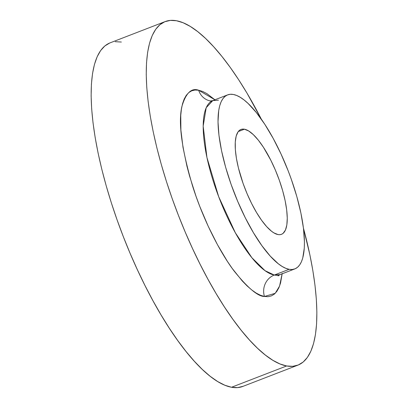 <?xml version="1.0" encoding="UTF-8"?>
<svg xmlns="http://www.w3.org/2000/svg" width="408" height="408" viewBox="0 0 408 408"><rect width="100%" height="100%" fill="white"/><g stroke="black" fill="none" stroke-linecap="round" stroke-linejoin="round"><path stroke-width="0.61" d="M282.188 273.421L279.587 286.044L275.237 293.296L264.46 296.473A16.743 15.621 100.4 0 1 274.288 275.048L280.005 274.63L278.047 275.93L278.496 275.069M218.489 100.195L212.772 100.618A93.274 29.121 68.9 0 0 216.169 189.847A93.274 29.121 68.9 0 0 274.288 275.048A16.743 15.621 -79.6 0 0 264.46 296.473C258.137 296.606 248.156 288.298 234.524 271.555C221.116 254.194 203.643 221.177 192.627 186.196C181.723 149.277 178.138 122.737 181.871 106.564C185.844 93.06 191.439 87.618 198.645 90.234A16.743 15.621 -79.6 0 0 210.263 100.934A16.743 15.621 100.4 0 1 198.645 90.234L214.929 99.787L206.871 93.616L202.618 91.433L198.645 90.234L194.988 90.03L191.684 90.821L188.761 92.601L186.252 95.344L184.176 99.037L182.565 103.637L181.417 109.104L180.754 115.377L180.902 130.111L182.993 147.278L186.951 166.219L189.587 176.123L196.039 196.34L199.792 206.453L208.182 226.205L217.469 244.693L227.297 261.212L232.295 268.525L242.225 280.923L247.059 285.886L251.746 289.955L256.234 293.097L260.488 295.275L264.46 296.473L268.117 296.677L271.422 295.887L274.344 294.112L276.853 291.363L278.924 287.671L280.541 283.07L282.158 273.799M227.608 94.886L212.772 100.618L206.198 107.717L203.174 126.118L206.938 157.519L218.683 196.697L235.339 232.764L251.838 257.672L265.011 270.657L274.288 275.048L289.124 269.321A93.274 29.121 -111.1 0 1 231.005 184.115A93.274 29.121 -111.1 0 1 227.608 94.886A93.274 29.121 -111.1 0 1 233.325 94.467A93.274 29.121 -111.1 0 1 291.445 179.668A93.274 29.121 -111.1 0 1 294.841 268.897A93.274 29.121 -111.1 0 1 289.124 269.321L274.288 275.048A93.274 29.121 68.9 0 0 280.005 274.63L294.841 268.897M165.184 21.573L110.078 42.86A184.156 57.492 68.9 0 0 116.785 219.035A184.156 57.492 68.9 0 0 231.535 387.258L286.64 365.966A184.156 57.492 -111.1 0 1 171.89 197.742A184.156 57.492 -111.1 0 1 165.184 21.573A184.156 57.492 -111.1 0 1 176.465 20.742A184.156 57.492 -111.1 0 1 261.395 119.289L246.978 93.116L238.675 79.774L230.306 67.524L221.952 56.493L213.685 46.772L205.596 38.469L197.752 31.656L190.235 26.398L183.115 22.751L176.465 20.742L170.345 20.4L164.812 21.721L159.921 24.699L155.723 29.3L152.255 35.476L149.547 43.177L147.63 52.321L146.523 62.827L146.237 74.588L146.768 87.496L148.119 101.419L150.272 116.229L153.204 131.784L156.896 147.931L161.308 164.511L166.393 181.371L172.105 198.349L178.388 215.276L185.186 231.994L192.433 248.339L200.053 264.155L207.978 279.291L216.128 293.597L224.431 306.938L232.8 319.184L241.154 330.22L249.421 339.935L257.509 348.243L265.353 355.057L272.87 360.315L279.99 363.962L286.64 365.966L231.535 387.258L224.885 385.249L217.765 381.602L210.248 376.344L202.404 369.531L194.315 361.228L186.048 351.507L177.694 340.476L169.325 328.226L161.022 314.884L152.873 300.579L144.947 285.447L137.328 269.632L130.081 253.286L123.287 236.569L116.999 219.642L111.287 202.664L106.202 185.803L101.791 169.218L98.099 153.071L95.166 137.522L93.014 122.711L91.662 108.783L91.132 95.88L91.418 84.119L92.524 73.613L94.442 64.464L97.15 56.768L100.618 50.587L104.815 45.987L109.706 43.013M244.412 129.214A56.202 17.544 -111.1 0 1 279.434 180.55A56.202 17.544 -111.1 0 1 281.479 234.32A56.202 17.544 -111.1 0 1 278.037 234.569A56.202 17.544 -111.1 0 1 243.015 183.233A56.202 17.544 -111.1 0 1 240.97 129.464A56.202 17.544 -111.1 0 1 244.412 129.214L238.252 131.59L244.412 129.214L242.546 129.107L240.858 129.509L239.363 130.417L238.083 131.82L236.196 136.058L235.273 142.055L235.35 149.583L236.416 158.355L238.44 168.03L243.081 183.416L247.075 193.683L251.614 203.5L256.52 212.486L261.605 220.294L266.679 226.629L271.539 231.244L273.834 232.846L278.037 234.569L279.903 234.677L281.591 234.274L283.086 233.366L285.427 230.076L286.839 224.936L287.263 218.137L286.686 209.952L285.136 200.685L282.662 190.694L279.368 180.367L275.375 170.1L270.841 160.283L263.4 147.227L258.295 140.123L253.302 134.62L248.615 130.937L244.412 129.214M115.24 41.687L121.36 42.034M243.188 386.279L237.655 387.6L231.535 387.258A184.156 57.492 68.9 0 0 242.816 386.427L297.922 365.14A184.156 57.492 -111.1 0 1 286.64 365.966L292.76 366.313L298.294 364.987L303.185 362.013L307.382 357.413L310.85 351.232L313.558 343.536L315.476 334.387L316.582 323.881L316.868 312.12L316.338 299.217L314.986 285.289L312.834 270.478L309.901 254.929L303.44 228.118A184.156 57.492 -111.1 0 1 297.922 365.14M233.325 94.467L236.691 95.482L240.297 97.328L244.106 99.991L248.079 103.443L256.362 112.572L264.833 124.364L273.166 138.368L281.041 154.04L288.15 170.789L291.332 179.362L296.805 196.503L300.905 213.078L303.486 228.454L304.439 242.046L304.291 248.003L302.762 257.958L301.39 261.854L299.63 264.986L297.503 267.317L295.03 268.821L292.225 269.494L289.124 269.321L285.758 268.301L282.152 266.455L278.343 263.792L270.275 256.132L261.854 245.621L253.414 232.662L245.269 217.75L237.742 201.46L231.117 184.421L225.644 167.285L221.544 150.705L218.963 135.329L218.01 121.737L218.719 110.461L219.688 105.825L221.059 101.929L222.819 98.797L224.946 96.467L227.419 94.962L230.224 94.289L233.325 94.467M211.364 101.306L210.451 100.97L212.772 100.618"/></g></svg>
